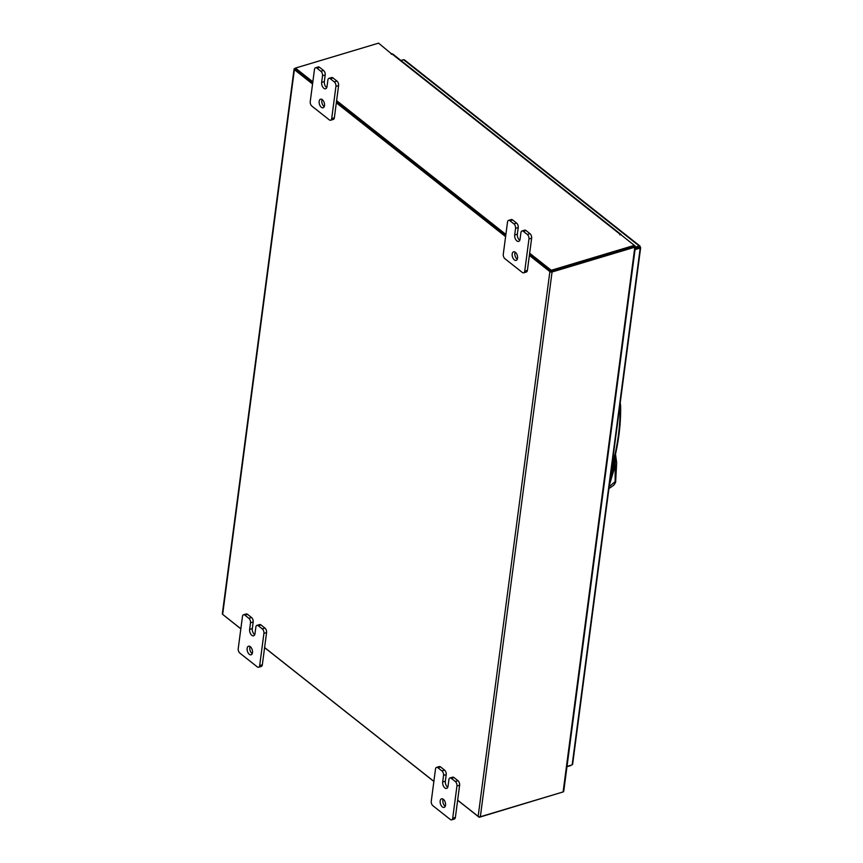 <?xml version="1.0" encoding="UTF-8"?>
<svg xmlns="http://www.w3.org/2000/svg" width="863" height="863" viewBox="0 0 863 863"><rect width="100%" height="100%" fill="white"/><g stroke="black" fill="none" stroke-linecap="round" stroke-linejoin="round"><path stroke-width="1.29" d="M445.265 806.279A4.477 2.513 73.3 0 1 442.848 800.195A4.477 2.513 73.3 0 1 443.118 799.149M440.173 800.993A4.477 2.513 73.3 0 1 441.565 798.825A4.477 2.513 73.3 0 1 444.467 800.605A4.477 2.513 73.3 0 1 445.535 805.233A4.477 2.513 73.3 0 1 444.143 807.401A4.477 2.513 73.3 0 1 441.241 805.621A4.477 2.513 73.3 0 1 440.173 800.993M453.992 777.552L451.327 778.35A3.409 1.909 -106.7 0 0 449.968 777.984L452.644 777.175A3.409 1.909 73.3 0 1 453.992 777.552L457.962 780.691A3.409 1.909 73.3 0 1 459.623 785.19L455.384 817.401A3.409 1.909 73.3 0 1 454.316 819.052L451.651 819.85A3.409 1.909 -106.7 0 0 452.708 818.2L455.384 817.401M451.327 778.35L455.297 781.49L457.962 780.691M451.651 819.85A3.409 1.909 -106.7 0 1 450.292 819.472L432.913 805.74A3.409 1.909 -106.7 0 1 431.263 801.242L435.502 769.03A3.409 1.909 -106.7 0 1 436.559 767.38L439.235 766.581A3.409 1.909 73.3 0 1 440.594 766.959L444.564 770.087A3.409 1.909 73.3 0 1 446.214 774.586L445.351 781.198A4.477 2.513 -106.7 0 0 447.757 787.283M459.623 785.19L456.948 785.988L452.708 818.2M440.594 766.959L437.919 767.757L441.888 770.896L444.564 770.087M437.919 767.757A3.409 1.909 -106.7 0 0 436.559 767.38M456.948 785.988A3.409 1.909 -106.7 0 0 455.297 781.49M449.968 777.984A3.409 1.909 -106.7 0 0 448.911 779.623L448.037 786.236A4.477 2.513 -106.7 0 1 446.646 788.404A4.477 2.513 -106.7 0 1 443.744 786.625A4.477 2.513 -106.7 0 1 442.676 781.997L443.55 775.395A3.409 1.909 -106.7 0 0 441.888 770.896M517.271 259.267A4.477 2.513 73.3 0 1 514.866 253.172A4.477 2.513 73.3 0 1 515.135 252.125M512.191 253.97A4.477 2.513 73.3 0 1 513.582 251.802A4.477 2.513 73.3 0 1 516.484 253.593A4.477 2.513 73.3 0 1 517.552 258.21A4.477 2.513 73.3 0 1 516.16 260.389A4.477 2.513 73.3 0 1 513.258 258.598A4.477 2.513 73.3 0 1 512.191 253.97M526.009 230.529L523.345 231.338A3.409 1.909 -106.7 0 0 521.986 230.96L524.65 230.162A3.409 1.909 73.3 0 1 526.009 230.529L529.979 233.668A3.409 1.909 73.3 0 1 531.64 238.166L527.401 270.378A3.409 1.909 73.3 0 1 526.333 272.028L523.668 272.827A3.409 1.909 -106.7 0 0 524.726 271.187L527.401 270.378M523.345 231.338L527.304 234.466L529.979 233.668M523.668 272.827A3.409 1.909 -106.7 0 1 522.309 272.46L504.931 258.727A3.409 1.909 -106.7 0 1 503.28 254.229L507.52 222.018A3.409 1.909 -106.7 0 1 508.577 220.367L511.252 219.558A3.409 1.909 73.3 0 1 512.611 219.936L516.57 223.075A3.409 1.909 73.3 0 1 518.231 227.573L517.358 234.175A4.477 2.513 -106.7 0 0 519.774 240.27M531.64 238.166L528.965 238.965L524.726 271.187M512.611 219.936L509.936 220.734L513.906 223.873L516.57 223.075M509.936 220.734A3.409 1.909 -106.7 0 0 508.577 220.367M528.965 238.965A3.409 1.909 -106.7 0 0 527.304 234.466M521.986 230.96A3.409 1.909 -106.7 0 0 520.928 232.611L520.055 239.224A4.477 2.513 -106.7 0 1 518.663 241.392A4.477 2.513 -106.7 0 1 515.761 239.612A4.477 2.513 -106.7 0 1 514.693 234.984L515.556 228.371A3.409 1.909 -106.7 0 0 513.906 223.873M252.223 653.669A4.477 2.513 73.3 0 1 249.806 647.584A4.477 2.513 73.3 0 1 250.087 646.538M247.142 648.383A4.477 2.513 73.3 0 1 248.533 646.214A4.477 2.513 73.3 0 1 251.435 647.994A4.477 2.513 73.3 0 1 252.503 652.622A4.477 2.513 73.3 0 1 251.101 654.801A4.477 2.513 73.3 0 1 248.21 653.011A4.477 2.513 73.3 0 1 247.142 648.383M260.96 624.941L258.285 625.751A3.409 1.909 -106.7 0 0 256.926 625.373L259.601 624.575A3.409 1.909 73.3 0 1 260.96 624.941L264.93 628.081A3.409 1.909 73.3 0 1 266.581 632.579L262.341 664.79A3.409 1.909 73.3 0 1 261.284 666.441L258.609 667.239A3.409 1.909 -106.7 0 0 259.677 665.6L262.341 664.79M258.285 625.751L262.255 628.879L264.93 628.081M258.609 667.239A3.409 1.909 -106.7 0 1 257.26 666.872L239.882 653.14A3.409 1.909 -106.7 0 1 238.22 648.642L242.471 616.419A3.409 1.909 -106.7 0 1 243.528 614.78L246.192 613.971A3.409 1.909 73.3 0 1 247.552 614.348L251.521 617.487A3.409 1.909 73.3 0 1 253.183 621.986L252.309 628.588A4.477 2.513 -106.7 0 0 254.725 634.683M266.581 632.579L263.916 633.377L259.677 665.6M247.552 614.348L244.887 615.146L248.846 618.286L251.521 617.487M244.887 615.146A3.409 1.909 -106.7 0 0 243.528 614.78M263.916 633.377A3.409 1.909 -106.7 0 0 262.255 628.879M256.926 625.373A3.409 1.909 -106.7 0 0 255.869 627.023L255.006 633.636A4.477 2.513 -106.7 0 1 253.603 635.804A4.477 2.513 -106.7 0 1 250.712 634.025A4.477 2.513 -106.7 0 1 249.634 629.397L250.507 622.784A3.409 1.909 -106.7 0 0 248.846 618.286M324.24 106.656A4.477 2.513 73.3 0 1 321.823 100.572A4.477 2.513 73.3 0 1 322.104 99.515M319.159 101.37A4.477 2.513 73.3 0 1 320.551 99.202A4.477 2.513 73.3 0 1 323.442 100.982A4.477 2.513 73.3 0 1 324.52 105.61A4.477 2.513 73.3 0 1 323.118 107.778A4.477 2.513 73.3 0 1 320.227 105.998A4.477 2.513 73.3 0 1 319.159 101.37M332.978 77.929L330.302 78.727A3.409 1.909 -106.7 0 0 328.943 78.35L331.619 77.551A3.409 1.909 73.3 0 1 332.978 77.929L336.948 81.068A3.409 1.909 73.3 0 1 338.598 85.566L334.359 117.778A3.409 1.909 73.3 0 1 333.301 119.428L330.626 120.227A3.409 1.909 -106.7 0 0 331.694 118.576L334.359 117.778M330.302 78.727L334.272 81.866L336.948 81.068M330.626 120.227A3.409 1.909 -106.7 0 1 329.267 119.849L311.899 106.117A3.409 1.909 -106.7 0 1 310.238 101.618L314.477 69.407A3.409 1.909 -106.7 0 1 315.545 67.756L318.21 66.958A3.409 1.909 73.3 0 1 319.569 67.325L323.539 70.464A3.409 1.909 73.3 0 1 325.2 74.962L324.326 81.575A4.477 2.513 -106.7 0 0 326.743 87.659M338.598 85.566L335.934 86.365L331.694 118.576M319.569 67.325L316.904 68.134L320.863 71.262L323.539 70.464M316.904 68.134A3.409 1.909 -106.7 0 0 315.545 67.756M335.934 86.365A3.409 1.909 -106.7 0 0 334.272 81.866M328.943 78.35A3.409 1.909 -106.7 0 0 327.886 80L327.012 86.613A4.477 2.513 -106.7 0 1 325.621 88.781A4.477 2.513 -106.7 0 1 322.73 87.001A4.477 2.513 -106.7 0 1 321.651 82.373L322.525 75.761A3.409 1.909 -106.7 0 0 320.863 71.262M613.615 461.015L612.299 471.975M609.731 482.503L614.176 460.378M609.386 485.082L613.895 470.055L614.758 457.573M609.181 486.646L615.136 481.63L615.2 455.621M615.136 481.63L615.395 480.615L615.136 481.63C614.909 483.733 614.219 485.092 613.086 485.696L608.922 488.587M610.044 480.13L611.986 471.176L611.187 471.381M613.226 455.891L614.607 456.203L611.986 471.176L613.636 463.151M572.298 763.82L640.346 247.001L639.256 246.031L639.105 247.174L635.222 248.339M635.049 249.634L640.033 248.134L639.278 247.325L640.346 247.001L639.256 246.031L635.373 247.196M640.033 248.134L640.346 247.001M635.168 248.727L639.105 247.174M567.013 766.42L571.996 764.92M570.907 765.254L571.662 765.017M570.864 765.524L566.98 766.689M400.928 60.486L403.56 59.698L404.618 60.647M634.348 245.448L635.136 246.063A1.575 0.809 7.5 0 1 635.438 246.645L563.722 791.393A1.575 0.809 -172.5 0 1 563.108 791.932L634.823 247.185L552.061 271.996A1.575 0.809 7.5 0 1 549.871 271.618L529.364 255.405M457.649 800.163L478.156 816.366A1.575 0.809 -172.5 0 0 480.346 816.743L563.108 791.932M634.111 246.473L551.263 271.36M240.842 628.76L222.654 614.38A1.575 0.809 -172.5 0 1 222.341 613.809L294.067 69.051A1.575 0.809 7.5 0 1 294.682 68.522L295.416 68.296M294.067 69.051A1.575 0.809 7.5 0 0 294.38 69.633L312.557 84.013M336.333 102.805L505.599 236.613M433.873 781.36L264.617 647.552M295.394 69.234L312.697 82.967L295.297 69.202L295.448 68.069L312.848 81.823M336.473 101.758L505.729 235.567L336.473 101.758M529.655 253.226L551.23 270.281L634.359 245.362L634.208 246.494L551.079 271.413L529.504 254.358L550.939 271.306M634.823 247.185A1.575 0.809 7.5 0 0 635.438 246.645M634.359 245.362L620.939 234.758L619.699 234.768L620.357 234.488L392.212 54.121A1.575 1.014 -51.7 0 1 393.01 54.229L621.155 234.596A1.575 1.014 128.3 0 0 620.357 234.488M391.931 54.207L378.577 43.15L295.448 68.069M391.996 53.754L391.144 54.089L392.212 54.121M336.624 100.615L505.88 234.434M551.079 271.413L551.23 270.281M621.436 235.146A1.575 1.014 128.3 0 0 621.155 234.596M562.374 792.148L479.213 817.293L457.638 800.249M433.862 781.447L264.607 647.638M240.831 628.847L223.441 615.006M445.351 781.198L442.676 781.997M446.214 774.586L443.55 775.395M517.358 234.175L514.693 234.984M518.231 227.573L515.556 228.371M252.309 628.588L249.634 629.397M253.183 621.986L250.507 622.784M324.326 81.575L321.651 82.373M325.2 74.962L322.525 75.761M619.936 404.974L620.066 406.387C620.368 422.352 618.544 438.965 614.607 456.203L614.855 455.405M620.346 405.254L620.066 406.387M403.56 59.698L639.256 246.031M480.346 816.743L552.061 271.996M294.38 69.633L222.654 614.38M478.156 816.366L549.871 271.618M615.502 454.251L616.667 462.676L615.675 481.155C615.912 482.104 615.114 483.571 613.28 485.567M609.828 481.748L612.622 469.623M620.206 402.935L620.626 405.729C620.929 421.813 619.105 438.533 615.136 455.891L612.622 469.58M572.611 764.391L640.659 247.595M640.066 246.138L404.348 59.795"/></g></svg>
